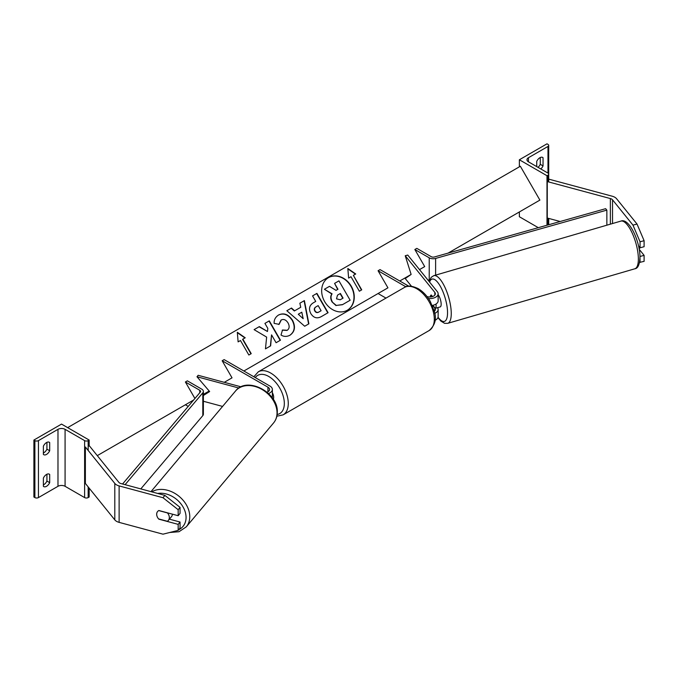 <?xml version="1.0" encoding="UTF-8"?>
<svg xmlns="http://www.w3.org/2000/svg" width="678" height="678" viewBox="0 0 678 678"><rect width="100%" height="100%" fill="white"/><g stroke="black" fill="none" stroke-linecap="round" stroke-linejoin="round"><path stroke-width="1.02" d="M432.496 296.566L431.242 295.015A6.975 2.407 -105.1 0 0 431.022 295.142M432.284 305.431A8.373 4.831 0 0 0 438.141 300.82L438.141 293.752A8.373 4.831 0 0 0 437.361 291.709L407.758 255.064L405.232 255.742L411.131 274.437L405.232 278.531L411.436 286.209M428.462 298.532A8.373 4.831 0 0 0 438.141 293.752M432.606 305.371L434.827 308.117A5.585 3.22 180 0 1 435.352 309.482A5.585 3.22 180 0 1 434.284 311.371M427.013 296.557A5.585 3.22 0 0 0 435.352 293.752A5.585 3.22 0 0 0 434.827 292.396L405.232 255.742M405.859 286.786L378.07 270.742L380.036 269.598L408.707 286.15M378.07 270.742L387.935 287.828L378.07 293.532L385.985 298.1M435.013 320.313A8.373 4.831 0 0 0 438.141 316.541L438.141 309.482A8.373 4.831 180 0 1 434.708 313.38M437.539 307.668A8.373 4.831 180 0 1 438.141 309.482M542.256 157.262L543.044 157.72A5.585 3.22 120 0 0 542.68 157.44A5.585 3.22 120 0 0 539.891 157.72A5.585 3.22 120 0 0 536.73 161.364L536.73 166.602M519.365 159.771L546.993 175.721L547.977 175.153A2.509 1.449 0 0 0 548.714 174.127A2.509 1.449 0 0 0 547.977 173.102L528.442 161.822A5.026 2.898 180 0 1 526.967 159.771A5.026 2.898 180 0 1 528.442 157.72L547.977 146.44A2.509 1.449 0 0 0 548.714 145.414A2.509 1.449 0 0 0 547.977 144.389L546.993 143.821L519.365 159.771L519.365 166.83M519.365 211.951L519.365 216.74L538.298 227.672M538.01 167.347A5.585 3.22 120 0 0 540.281 164.322L540.281 157.508M543.044 157.72L543.044 165.924A5.585 3.22 -60 0 1 540.773 168.941M546.993 175.721L546.993 225.215M540.281 164.322L543.044 165.924M272.378 392.723A6.975 4.026 60 0 1 273.285 399.308M637.023 224.045L644.1 240.698L640.049 241.792L632.972 225.13L637.023 224.045L616.565 198.713A8.933 5.153 0 0 0 614.785 197.247A8.933 5.153 0 0 0 612.251 196.222L549.146 179.238L548.714 179.772L548.714 174.127L548.714 181.958M632.972 225.13L612.522 199.807A4.466 2.576 0 0 0 611.632 199.069A4.466 2.576 0 0 0 610.361 198.561L547.265 181.568L547.265 218.028L560.164 221.503M644.1 240.698L644.1 246.707L640.049 247.792L640.049 241.792M547.265 181.568L547.977 180.687M639.532 262.394L644.1 261.369L644.1 255.36L639.21 249.318M639.964 256.343L640.049 262.462M638.523 245.894L640.049 247.792M640.049 256.454L644.1 255.36M437.92 307.558A6.975 2.305 -106.3 0 0 438.141 307.532L440.166 306.939A6.975 2.305 -106.3 0 0 441.158 303.888A6.975 2.305 -106.3 0 0 438.141 294.701M431.115 295.074L430.996 295.108A6.975 2.305 -106.3 0 0 430.242 296.964M438.141 307.532A6.975 2.305 -106.3 0 0 438.352 307.431L435.318 308.321A6.975 2.305 -106.3 0 0 436.107 305.363A6.975 2.305 -106.3 0 0 435.996 304.049M435.318 308.321L432.886 305.303M430.996 295.108L432.233 296.65M639.134 248.885A6.975 2.305 -106.3 0 0 639.812 247.504M157.186 516.653A6.975 5.161 38.9 0 1 156.669 514.255A6.975 5.161 38.9 0 1 157.559 511.568A6.975 5.161 38.9 0 1 158.881 510.517L178.17 515.712L178.17 509.703L180.051 507.364L180.051 513.373L178.17 515.712M180.051 507.364L164.881 495.389L162.991 497.72L119.125 485.914A8.933 5.153 180 0 1 116.582 484.889A8.933 5.153 180 0 1 114.802 483.422L85.377 446.988L85.377 483.448L114.802 519.882A8.933 5.153 180 0 0 116.582 521.348A8.933 5.153 180 0 0 119.125 522.374L162.991 534.179L178.17 530.374L178.17 524.365L158.881 519.178M164.881 495.389L121.006 483.575A4.466 2.576 180 0 1 119.735 483.067A4.466 2.576 180 0 1 118.853 482.329L89.428 445.904L88.165 446.243M178.17 530.374L180.051 528.035L180.051 522.035L169.407 519.162M180.051 522.035L178.17 524.365M162.991 497.72L178.17 509.703M157.627 511.492A6.975 5.263 -140 0 0 156.694 514.212A6.975 5.263 -140 0 0 158.576 518.899L167.356 521.263A6.975 5.263 -140 0 0 168.364 520.407A6.975 5.263 -140 0 0 169.339 517.619A6.975 5.263 -140 0 0 167.458 512.932L158.745 510.585M168.364 520.407L171.424 516.755A6.975 5.263 -140 0 0 172.398 514.161M43.375 478.1A5.585 3.22 -60 0 1 46.528 474.456A5.585 3.22 -60 0 1 49.325 474.176A5.585 3.22 -60 0 1 49.689 474.456L49.689 482.66A5.585 3.22 120 0 1 43.739 486.584A5.585 3.22 120 0 1 43.375 486.304L43.375 478.1M43.375 446.2A5.585 3.22 -60 0 1 46.528 442.556A5.585 3.22 -60 0 1 49.325 442.276A5.585 3.22 -60 0 1 49.689 442.556L49.689 450.76A5.585 3.22 120 0 1 43.739 454.684A5.585 3.22 120 0 1 43.375 454.404L43.375 446.2M46.926 474.253L46.926 481.066A5.585 3.22 -60 0 1 43.375 484.914M33.9 440.047L61.528 424.097L89.157 440.047L88.165 440.615A2.509 1.449 180 0 1 84.614 440.615L65.08 429.335A5.026 2.898 0 0 0 57.977 429.335L38.443 440.615A2.509 1.449 180 0 1 34.883 440.615L33.9 440.047L33.9 497.016L34.883 497.584A2.509 1.449 180 0 0 38.443 497.584L57.977 486.304A5.026 2.898 0 0 1 65.08 486.304L84.614 497.584A2.509 1.449 180 0 0 88.165 497.584L89.157 497.016L89.157 488.126M46.926 442.353L46.926 449.167A5.585 3.22 -60 0 1 43.375 453.014M89.157 440.047L89.157 445.971M46.926 449.167L49.689 450.76M48.901 442.098L49.689 442.556M46.926 481.066L49.689 482.66M48.901 473.998L49.689 474.456M267.03 392.172A5.585 3.22 180 0 0 269.581 389.46A5.585 3.22 180 0 0 267.946 387.18L222.164 360.747L224.138 359.611L269.92 386.045A8.373 4.831 180 0 1 272.378 389.46A8.373 4.831 180 0 1 268.539 393.528M272.378 389.46L272.378 396.528A8.373 4.831 180 0 1 272.149 397.639M222.57 406.427L203.375 401.257M209.239 391.087L203.375 394.791M241.063 386.841L198.162 375.29L196.984 376.756L209.638 391.553L203.375 395.503M238.893 388.036L196.984 376.756M222.164 360.747L232.029 377.841L224.274 382.324L232.029 377.841M414.843 249.504L429.225 257.81A5.585 3.22 180 0 0 435.623 258.428L606.852 210.129L605.632 208.68L434.395 256.979A2.788 1.61 180 0 1 431.2 256.665L416.817 248.368L414.843 249.504L424.708 266.598L419.504 269.607L424.708 266.598M429.411 280.7A5.585 3.22 180 0 1 429.225 280.599L427.64 279.683M606.852 210.129L606.852 225.198M122.565 483.999L200.298 392.13A2.788 1.61 0 0 0 200.586 391.426A2.788 1.61 0 0 0 199.764 390.282L185.391 381.985L194.917 398.495M97.285 455.633L193.637 400.012L185.391 404.774L188.221 406.41M125.091 484.677L202.807 392.842A5.585 3.22 0 0 0 203.375 391.426A5.585 3.22 0 0 0 201.739 389.147L187.357 380.841L185.391 381.985M140.795 488.906L202.807 415.622A5.585 3.22 0 0 0 203.375 414.207L203.375 391.426M328.55 277.599L328.55 277.599A18.823 15.374 60 0 0 324.652 301.591A18.823 15.374 60 0 0 347.373 310.21L347.373 310.21A18.823 15.374 60 0 0 351.272 286.218A18.823 15.374 60 0 0 328.55 277.599M347.238 310.287A18.823 15.374 60 0 0 350.992 286.379A18.823 15.374 60 0 0 328.406 277.683M348.628 278.082L350.992 276.717L359.365 291.218L361.73 289.845L353.357 275.344L355.73 273.98L347.822 268.496L348.628 278.082M278.607 314.973C283.836 312.55 288.472 314.312 292.523 320.27L292.557 320.33C295.735 326.72 294.896 331.669 290.04 335.186L290.04 335.186C286.802 336.847 283.794 336.788 281.014 335.017L282.506 330L287.26 330.271C289.455 328.61 289.726 326.186 288.082 322.982L288.048 322.931C286.065 319.846 283.811 318.846 281.294 319.94L279.09 324.347L274.141 323.372C273.904 319.897 275.387 317.092 278.607 314.973L278.607 314.973M300.744 307.287L299.871 303.21L304.388 300.6L308.88 323.813L304.693 326.237L286.836 310.736L291.506 308.041L294.625 310.812L300.744 307.287M448.039 253.131L539.891 200.103L520.348 166.263L67.647 427.632M203.375 394.384L209.188 391.028M243.877 371.002L387.935 287.828M399.774 280.997L411.131 274.437M310.804 313.55C308.448 308.778 309.371 305.151 313.575 302.668L315.736 301.422L312.55 295.896L316.923 293.371L328.084 312.702L321.321 316.609C317.067 318.897 313.567 317.897 310.838 313.6L310.804 313.55M265.462 348.856L270.649 345.865L271.556 334.881L276.082 342.729L280.463 340.203L269.302 320.864L264.92 323.389L267.81 328.389L267.471 331.5L259.352 326.61L254.097 329.644L266.64 337.093L265.462 348.856M242.851 339.153L251.224 353.653L248.851 355.018L240.478 340.517L238.114 341.882L237.317 332.296L245.216 337.78L242.571 339.314L250.945 353.814M332.296 301.727L332.262 301.668C330.661 298.659 330.601 296.049 332.084 293.837L324.406 289.269L329.466 286.345L336.042 290.37L337.966 289.26L334.576 283.396L338.958 280.861L350.145 300.235L342.67 304.558L336.296 305.431L331.983 301.829C330.381 298.82 330.322 296.21 331.805 293.998L324.406 289.269M349.873 300.396L342.39 304.719L336.296 305.431M336.017 305.592L332.017 301.888M337.686 289.421L334.576 283.396M301.795 312.202L298.278 314.236L303.176 318.685L301.795 312.202M303.176 318.685L298.278 314.236M300.464 307.448L294.625 310.812M299.871 303.21L304.388 300.6M304.108 300.761L308.609 323.974M286.836 310.736L291.506 308.041M291.226 308.202L294.345 310.973M315.067 310.829C316.084 312.473 317.414 312.838 319.058 311.914L321.109 310.727L318.16 305.617L316.084 306.812C314.516 307.82 314.168 309.143 315.033 310.778L314.787 310.99C315.804 312.634 317.135 312.999 318.779 312.075L320.83 310.888M315.804 306.973L315.804 306.973C314.236 307.981 313.889 309.304 314.753 310.939L314.787 310.99M313.575 302.668L315.456 301.583M312.55 295.896L316.923 293.371M316.643 293.532L327.805 312.863M278.327 315.134C283.557 312.711 288.201 314.473 292.243 320.431L292.277 320.491C295.455 326.881 294.616 331.83 289.76 335.347L290.04 335.186M282.226 330.161L286.98 330.432M281.014 320.101L278.811 324.508M267.471 331.5L259.072 326.771L254.097 329.644M280.184 340.364L269.022 321.025L264.92 323.389M270.369 346.026L271.556 334.881M237.342 332.678L244.936 337.941M355.45 274.141L347.856 268.869M361.45 290.006L353.357 275.344M336.508 298.845L340.212 299.778L343.076 298.117L340.39 293.472L337.5 295.142L336.508 298.845M342.797 298.278L340.119 293.633L337.5 295.142M434.827 308.117L434.827 310.838M434.827 292.396L434.827 295.116M547.977 146.44L547.977 173.102M528.442 157.72L528.442 161.822M547.977 175.153L547.977 181.763M547.977 218.223L547.977 224.943M429.166 330.533A24.84 14.34 -120 0 0 432.971 310.634A24.84 14.34 -120 0 0 416.75 288.743A24.84 14.34 -120 0 0 404.325 287.514C407.131 285.277 411.732 285.641 418.14 288.608C422.911 291.447 426.945 295.693 430.233 301.346L434.31 311.456C436.827 318.821 435.115 325.186 429.166 330.533L283.133 414.843L276.853 416.224M404.325 287.514L258.293 371.824A24.84 14.34 60 0 1 270.708 373.053A24.84 14.34 60 0 1 286.938 394.943A24.84 14.34 60 0 1 283.133 414.843M277.149 414.487A22.052 12.729 -120 0 0 283.701 398.045A22.052 12.729 -120 0 0 268.742 376.468A22.052 12.729 -120 0 0 255.292 377.595M612.522 199.807L612.522 223.545M610.361 198.561L610.361 224.172M638.354 257.945A24.84 8.212 -106.3 0 0 631.93 232.495A24.84 8.212 -106.3 0 0 620.904 221.096C628.938 217.621 639.71 240.58 639.964 256.403C639.786 264.293 638.066 268.42 634.811 268.793A24.84 8.212 -106.3 0 0 638.354 257.945M438.056 317.253A22.052 7.288 -106.3 0 0 447.531 311.778A22.052 7.288 -106.3 0 0 439.802 285.387A22.052 7.288 -106.3 0 0 429.598 282.107M620.904 221.096L433.793 275.658A24.84 8.212 73.7 0 1 444.81 287.048A24.84 8.212 73.7 0 1 451.243 312.499A24.84 8.212 73.7 0 1 447.692 323.347L634.811 268.793M119.125 485.914L119.125 522.374M114.802 483.422L114.802 519.882M157.694 493.448A22.052 16.628 40 0 1 186.069 517.653A22.052 16.628 40 0 1 178.645 529.789M169.644 532.51L179.017 531.721L186.281 526.848A24.84 18.73 -140 0 0 189.772 516.924A24.84 18.73 -140 0 0 176.28 494.262A24.84 18.73 -140 0 0 151.779 491.864M277.031 413.08A24.84 18.73 40 0 1 273.531 422.996C275.971 420.029 277.226 416.512 277.294 412.436C278.633 392.638 247.089 375.748 235.503 391.045A24.84 18.73 40 0 1 260.911 388.858A24.84 18.73 40 0 1 277.031 413.08M57.977 429.335L57.977 486.304M38.443 440.615L38.443 497.584M34.883 440.615L34.883 497.584M88.165 440.615L88.165 450.446M88.165 486.906L88.165 497.584M84.614 440.615L84.614 497.584M65.08 429.335L65.08 486.304M267.946 387.18L267.946 391.74M429.225 257.81L429.225 280.599M435.623 258.428L435.623 275.124M199.764 390.282L199.764 392.765M202.807 392.842L202.807 415.622M548.714 218.426L548.714 224.732M548.714 145.414L548.714 174.127M258.293 371.824L253.86 376.773M433.793 275.658L431.191 277.344L429.174 281.582M437.937 317.609L440.929 321.126L444.573 323.321L447.692 323.347M186.281 526.848L273.531 422.996M150.974 491.643L235.503 391.045"/></g></svg>
